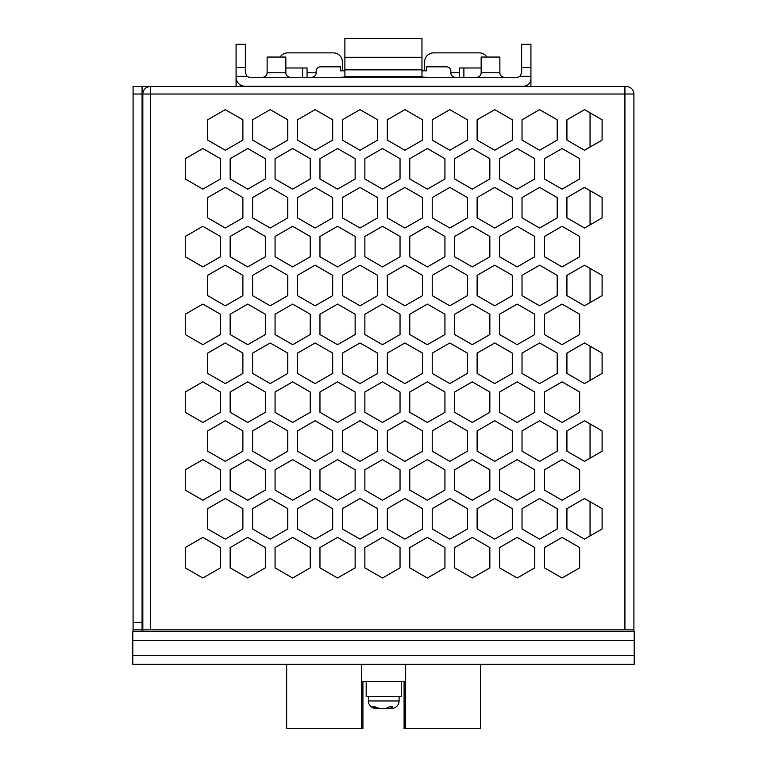 <?xml version="1.0" encoding="UTF-8"?>
<svg xmlns="http://www.w3.org/2000/svg" width="767" height="767" viewBox="0 0 767 767"><rect width="100%" height="100%" fill="white"/><g stroke="black" fill="none" stroke-linecap="round" stroke-linejoin="round"><path stroke-width="1.15" d="M285.842 72.779L285.842 57.055L267.127 57.055L267.127 72.779A4.487 4.487 0 0 1 262.64 77.266A4.487 4.487 0 0 0 267.127 72.779L285.842 72.779A4.487 4.487 0 0 0 290.329 77.266M481.158 72.779L499.873 72.779L499.873 57.055L481.158 57.055L481.158 72.779A4.487 4.487 0 0 1 476.671 77.266M499.873 72.779A4.487 4.487 0 0 0 504.36 77.266M388.514 707.471L388.725 708.44L388.102 707.749M368.39 696.474L368.39 700.961A7.488 7.488 0 0 0 375.868 708.44L375.868 708.44M368.39 700.961L399.089 700.961A7.488 7.488 0 0 1 391.601 708.44L390.23 708.44L392.762 706.848L389.224 706.848L385.993 708.44L379.291 708.44L375.101 706.848L372.522 706.848L376.204 708.44L379.186 708.44M399.089 700.961L399.089 696.474M245.354 67.554L236.073 67.554L236.073 44.333L245.354 44.333L245.354 72.779L247.07 76.307A4.487 4.487 0 0 0 249.841 77.266L517.159 77.266A4.487 4.487 0 0 0 519.93 76.307A4.487 4.487 0 0 1 517.159 77.266M142.077 94.025L133.094 94.025L133.094 86.546L142.077 86.546L142.077 629.86L133.094 629.86L133.094 622.382L142.077 622.382M633.906 631.366L633.906 629.86L142.825 629.86L142.825 94.025A7.488 7.488 0 0 1 150.303 86.546L142.077 86.546M624.923 629.86L624.923 94.025L150.303 94.025L150.303 86.546L626.418 86.546A7.488 7.488 0 0 1 633.906 94.025L633.906 629.86M307.059 72.779L316.148 72.779L316.148 71.302A4.487 4.487 0 0 1 320.635 66.815L340.471 66.815L340.471 70.823L344.882 70.823M316.148 72.779A4.487 4.487 0 0 1 311.661 77.266A4.487 4.487 0 0 0 316.148 72.779L316.148 71.302M421.965 70.823L426.529 70.823L426.529 66.815L446.365 66.815A4.487 4.487 0 0 1 450.852 71.302L450.852 72.779L459.395 72.779M426.529 66.815L446.365 66.815M455.339 77.266A4.487 4.487 0 0 1 450.852 72.779A4.487 4.487 0 0 0 455.339 77.266M426.529 77.266L421.965 77.055L421.965 38.35L344.882 38.35L344.882 77.055L340.471 77.266M247.07 76.307L236.073 76.307L236.073 77.266A8.983 8.983 0 0 0 245.047 86.249L523.449 86.249L236.073 86.249L236.073 67.554M523.449 86.249A7.488 7.488 0 0 0 530.927 78.761L530.927 76.307L519.93 76.307L521.646 72.779L521.646 44.333L530.927 44.333L530.927 77.266M530.927 78.761L530.927 86.546M388.725 708.44L390.23 708.44M381.477 708.44L388.179 708.44M401.275 681.499L401.275 696.474L366.195 696.474L366.195 681.499M361.497 664.289L361.497 728.65L362.916 728.65L362.916 681.499L404.084 681.499L404.084 728.65L405.647 728.65L405.647 664.289M361.497 728.65L286.59 728.65L286.59 664.289M634.204 664.289L132.796 664.289L132.796 655.306L634.204 655.306L634.204 664.289M133.094 94.025L133.094 622.382M142.077 631.366L142.077 629.86M133.094 631.366L133.094 629.86M602.105 430.891L590.053 423.93L590.053 458.158L602.105 451.197L602.105 430.891L584.512 420.738L566.928 430.891L566.928 451.197L584.512 461.351L602.105 451.197L602.105 430.891M602.105 275.343L590.053 268.383L590.053 302.61L602.105 295.65L602.105 275.343L584.512 265.19L566.928 275.343L566.928 295.65L584.512 305.803L602.105 295.65L602.105 275.343M602.105 197.57L590.053 190.619L590.053 224.836L602.105 217.876L602.105 197.57L584.512 187.416L566.928 197.57L566.928 217.876L584.512 228.029L602.105 217.876L602.105 197.57M602.105 353.117L590.053 346.157L590.053 380.384L602.105 373.424L602.105 353.117L584.512 342.964L566.928 353.117L566.928 373.424L584.512 383.577L602.105 373.424L602.105 353.117M602.105 508.665L590.053 501.704L590.053 535.932L602.105 528.971L602.105 508.665L584.512 498.512L566.928 508.665L566.928 528.971L584.512 539.124L602.105 528.971L602.105 508.665M566.928 140.102L584.512 150.255L602.105 140.102L602.105 119.796L584.512 109.643L566.928 119.796L566.928 140.102M185.259 567.858L202.843 578.011L220.426 567.858L220.426 547.552L202.843 537.399L185.259 547.552L185.259 567.858M185.259 490.084L202.843 500.237L220.426 490.084L220.426 469.778L202.843 459.625L185.259 469.778L185.259 490.084M207.704 528.971L225.297 539.124L242.88 528.971L242.88 508.665L225.297 498.512L207.704 508.665L207.704 528.971M230.158 567.858L247.741 578.011L265.334 567.858L265.334 547.552L247.741 537.399L230.158 547.552L230.158 567.858M185.259 412.31L202.843 422.464L220.426 412.31L220.426 392.004L202.843 381.851L185.259 392.004L185.259 412.31M207.704 451.197L225.297 461.351L242.88 451.197L242.88 430.891L225.297 420.738L207.704 430.891L207.704 451.197M230.158 490.084L247.741 500.237L265.334 490.084L265.334 469.778L247.741 459.625L230.158 469.778L230.158 490.084M252.611 528.971L270.195 539.124L287.778 528.971L287.778 508.665L270.195 498.512L252.611 508.665L252.611 528.971M275.065 567.858L292.649 578.011L310.232 567.858L310.232 547.552L292.649 537.399L275.065 547.552L275.065 567.858M185.259 334.537L202.843 344.69L220.426 334.537L220.426 314.23L202.843 304.077L185.259 314.23L185.259 334.537M207.704 373.424L225.297 383.577L242.88 373.424L242.88 353.117L225.297 342.964L207.704 353.117L207.704 373.424M230.158 412.31L247.741 422.464L265.334 412.31L265.334 392.004L247.741 381.851L230.158 392.004L230.158 412.31M252.611 451.197L270.195 461.351L287.778 451.197L287.778 430.891L270.195 420.738L252.611 430.891L252.611 451.197M275.065 490.084L292.649 500.237L310.232 490.084L310.232 469.778L292.649 459.625L275.065 469.778L275.065 490.084M297.51 528.971L315.103 539.124L332.686 528.971L332.686 508.665L315.103 498.512L297.51 508.665L297.51 528.971M319.964 567.858L337.547 578.011L355.14 567.858L355.14 547.552L337.547 537.399L319.964 547.552L319.964 567.858M185.259 256.763L202.843 266.916L220.426 256.763L220.426 236.457L202.843 226.303L185.259 236.457L185.259 256.763M207.704 295.65L225.297 305.803L242.88 295.65L242.88 275.343L225.297 265.19L207.704 275.343L207.704 295.65M230.158 334.537L247.741 344.69L265.334 334.537L265.334 314.23L247.741 304.077L230.158 314.23L230.158 334.537M252.611 373.424L270.195 383.577L287.778 373.424L287.778 353.117L270.195 342.964L252.611 353.117L252.611 373.424M275.065 412.31L292.649 422.464L310.232 412.31L310.232 392.004L292.649 381.851L275.065 392.004L275.065 412.31M297.51 451.197L315.103 461.351L332.686 451.197L332.686 430.891L315.103 420.738L297.51 430.891L297.51 451.197M319.964 490.084L337.547 500.237L355.14 490.084L355.14 469.778L337.547 459.625L319.964 469.778L319.964 490.084M342.418 528.971L360.001 539.124L377.585 528.971L377.585 508.665L360.001 498.512L342.418 508.665L342.418 528.971M364.862 567.858L382.455 578.011L400.038 567.858L400.038 547.552L382.455 537.399L364.862 547.552L364.862 567.858M185.259 178.989L202.843 189.142L220.426 178.989L220.426 158.683L202.843 148.53L185.259 158.683L185.259 178.989M207.704 217.876L225.297 228.029L242.88 217.876L242.88 197.57L225.297 187.416L207.704 197.57L207.704 217.876M230.158 256.763L247.741 266.916L265.334 256.763L265.334 236.457L247.741 226.303L230.158 236.457L230.158 256.763M252.611 295.65L270.195 305.803L287.778 295.65L287.778 275.343L270.195 265.19L252.611 275.343L252.611 295.65M275.065 334.537L292.649 344.69L310.232 334.537L310.232 314.23L292.649 304.077L275.065 314.23L275.065 334.537M297.51 373.424L315.103 383.577L332.686 373.424L332.686 353.117L315.103 342.964L297.51 353.117L297.51 373.424M319.964 412.31L337.547 422.464L355.14 412.31L355.14 392.004L337.547 381.851L319.964 392.004L319.964 412.31M342.418 451.197L360.001 461.351L377.585 451.197L377.585 430.891L360.001 420.738L342.418 430.891L342.418 451.197M364.862 490.084L382.455 500.237L400.038 490.084L400.038 469.778L382.455 459.625L364.862 469.778L364.862 490.084M387.316 528.971L404.899 539.124L422.492 528.971L422.492 508.665L404.899 498.512L387.316 508.665L387.316 528.971M409.77 567.858L427.353 578.011L444.937 567.858L444.937 547.552L427.353 537.399L409.77 547.552L409.77 567.858M207.704 140.102L225.297 150.255L242.88 140.102L242.88 119.796L225.297 109.643L207.704 119.796L207.704 140.102M230.158 178.989L247.741 189.142L265.334 178.989L265.334 158.683L247.741 148.53L230.158 158.683L230.158 178.989M252.611 217.876L270.195 228.029L287.778 217.876L287.778 197.57L270.195 187.416L252.611 197.57L252.611 217.876M275.065 256.763L292.649 266.916L310.232 256.763L310.232 236.457L292.649 226.303L275.065 236.457L275.065 256.763M297.51 295.65L315.103 305.803L332.686 295.65L332.686 275.343L315.103 265.19L297.51 275.343L297.51 295.65M319.964 334.537L337.547 344.69L355.14 334.537L355.14 314.23L337.547 304.077L319.964 314.23L319.964 334.537M342.418 373.424L360.001 383.577L377.585 373.424L377.585 353.117L360.001 342.964L342.418 353.117L342.418 373.424M364.862 412.31L382.455 422.464L400.038 412.31L400.038 392.004L382.455 381.851L364.862 392.004L364.862 412.31M387.316 451.197L404.899 461.351L422.492 451.197L422.492 430.891L404.899 420.738L387.316 430.891L387.316 451.197M409.77 490.084L427.353 500.237L444.937 490.084L444.937 469.778L427.353 459.625L409.77 469.778L409.77 490.084M432.224 528.971L449.807 539.124L467.391 528.971L467.391 508.665L449.807 498.512L432.224 508.665L432.224 528.971M454.668 567.858L472.261 578.011L489.845 567.858L489.845 547.552L472.261 537.399L454.668 547.552L454.668 567.858M252.611 140.102L270.195 150.255L287.778 140.102L287.778 119.796L270.195 109.643L252.611 119.796L252.611 140.102M275.065 178.989L292.649 189.142L310.232 178.989L310.232 158.683L292.649 148.53L275.065 158.683L275.065 178.989M297.51 217.876L315.103 228.029L332.686 217.876L332.686 197.57L315.103 187.416L297.51 197.57L297.51 217.876M319.964 256.763L337.547 266.916L355.14 256.763L355.14 236.457L337.547 226.303L319.964 236.457L319.964 256.763M342.418 295.65L360.001 305.803L377.585 295.65L377.585 275.343L360.001 265.19L342.418 275.343L342.418 295.65M364.862 334.537L382.455 344.69L400.038 334.537L400.038 314.23L382.455 304.077L364.862 314.23L364.862 334.537M387.316 373.424L404.899 383.577L422.492 373.424L422.492 353.117L404.899 342.964L387.316 353.117L387.316 373.424M409.77 412.31L427.353 422.464L444.937 412.31L444.937 392.004L427.353 381.851L409.77 392.004L409.77 412.31M432.224 451.197L449.807 461.351L467.391 451.197L467.391 430.891L449.807 420.738L432.224 430.891L432.224 451.197M454.668 490.084L472.261 500.237L489.845 490.084L489.845 469.778L472.261 459.625L454.668 469.778L454.668 490.084M477.122 528.971L494.705 539.124L512.298 528.971L512.298 508.665L494.705 498.512L477.122 508.665L477.122 528.971M499.576 567.858L517.159 578.011L534.743 567.858L534.743 547.552L517.159 537.399L499.576 547.552L499.576 567.858M297.51 140.102L315.103 150.255L332.686 140.102L332.686 119.796L315.103 109.643L297.51 119.796L297.51 140.102M319.964 178.989L337.547 189.142L355.14 178.989L355.14 158.683L337.547 148.53L319.964 158.683L319.964 178.989M342.418 217.876L360.001 228.029L377.585 217.876L377.585 197.57L360.001 187.416L342.418 197.57L342.418 217.876M364.862 256.763L382.455 266.916L400.038 256.763L400.038 236.457L382.455 226.303L364.862 236.457L364.862 256.763M387.316 295.65L404.899 305.803L422.492 295.65L422.492 275.343L404.899 265.19L387.316 275.343L387.316 295.65M409.77 334.537L427.353 344.69L444.937 334.537L444.937 314.23L427.353 304.077L409.77 314.23L409.77 334.537M432.224 373.424L449.807 383.577L467.391 373.424L467.391 353.117L449.807 342.964L432.224 353.117L432.224 373.424M454.668 412.31L472.261 422.464L489.845 412.31L489.845 392.004L472.261 381.851L454.668 392.004L454.668 412.31M477.122 451.197L494.705 461.351L512.298 451.197L512.298 430.891L494.705 420.738L477.122 430.891L477.122 451.197M499.576 490.084L517.159 500.237L534.743 490.084L534.743 469.778L517.159 459.625L499.576 469.778L499.576 490.084M522.02 528.971L539.613 539.124L557.197 528.971L557.197 508.665L539.613 498.512L522.02 508.665L522.02 528.971M544.474 567.858L562.058 578.011L579.651 567.858L579.651 547.552L562.058 537.399L544.474 547.552L544.474 567.858M342.418 140.102L360.001 150.255L377.585 140.102L377.585 119.796L360.001 109.643L342.418 119.796L342.418 140.102M364.862 178.989L382.455 189.142L400.038 178.989L400.038 158.683L382.455 148.53L364.862 158.683L364.862 178.989M387.316 217.876L404.899 228.029L422.492 217.876L422.492 197.57L404.899 187.416L387.316 197.57L387.316 217.876M409.77 256.763L427.353 266.916L444.937 256.763L444.937 236.457L427.353 226.303L409.77 236.457L409.77 256.763M432.224 295.65L449.807 305.803L467.391 295.65L467.391 275.343L449.807 265.19L432.224 275.343L432.224 295.65M454.668 334.537L472.261 344.69L489.845 334.537L489.845 314.23L472.261 304.077L454.668 314.23L454.668 334.537M477.122 373.424L494.705 383.577L512.298 373.424L512.298 353.117L494.705 342.964L477.122 353.117L477.122 373.424M499.576 412.31L517.159 422.464L534.743 412.31L534.743 392.004L517.159 381.851L499.576 392.004L499.576 412.31M522.02 451.197L539.613 461.351L557.197 451.197L557.197 430.891L539.613 420.738L522.02 430.891L522.02 451.197M544.474 490.084L562.058 500.237L579.651 490.084L579.651 469.778L562.058 459.625L544.474 469.778L544.474 490.084M387.316 140.102L404.899 150.255L422.492 140.102L422.492 119.796L404.899 109.643L387.316 119.796L387.316 140.102M409.77 178.989L427.353 189.142L444.937 178.989L444.937 158.683L427.353 148.53L409.77 158.683L409.77 178.989M432.224 217.876L449.807 228.029L467.391 217.876L467.391 197.57L449.807 187.416L432.224 197.57L432.224 217.876M454.668 256.763L472.261 266.916L489.845 256.763L489.845 236.457L472.261 226.303L454.668 236.457L454.668 256.763M477.122 295.65L494.705 305.803L512.298 295.65L512.298 275.343L494.705 265.19L477.122 275.343L477.122 295.65M499.576 334.537L517.159 344.69L534.743 334.537L534.743 314.23L517.159 304.077L499.576 314.23L499.576 334.537M522.02 373.424L539.613 383.577L557.197 373.424L557.197 353.117L539.613 342.964L522.02 353.117L522.02 373.424M544.474 412.31L562.058 422.464L579.651 412.31L579.651 392.004L562.058 381.851L544.474 392.004L544.474 412.31M432.224 140.102L449.807 150.255L467.391 140.102L467.391 119.796L449.807 109.643L432.224 119.796L432.224 140.102M454.668 178.989L472.261 189.142L489.845 178.989L489.845 158.683L472.261 148.53L454.668 158.683L454.668 178.989M477.122 217.876L494.705 228.029L512.298 217.876L512.298 197.57L494.705 187.416L477.122 197.57L477.122 217.876M499.576 256.763L517.159 266.916L534.743 256.763L534.743 236.457L517.159 226.303L499.576 236.457L499.576 256.763M522.02 295.65L539.613 305.803L557.197 295.65L557.197 275.343L539.613 265.19L522.02 275.343L522.02 295.65M544.474 334.537L562.058 344.69L579.651 334.537L579.651 314.23L562.058 304.077L544.474 314.23L544.474 334.537M477.122 140.102L494.705 150.255L512.298 140.102L512.298 119.796L494.705 109.643L477.122 119.796L477.122 140.102M499.576 178.989L517.159 189.142L534.743 178.989L534.743 158.683L517.159 148.53L499.576 158.683L499.576 178.989M522.02 217.876L539.613 228.029L557.197 217.876L557.197 197.57L539.613 187.416L522.02 197.57L522.02 217.876M544.474 256.763L562.058 266.916L579.651 256.763L579.651 236.457L562.058 226.303L544.474 236.457L544.474 256.763M522.02 140.102L539.613 150.255L557.197 140.102L557.197 119.796L539.613 109.643L522.02 119.796L522.02 140.102M544.474 178.989L562.058 189.142L579.651 178.989L579.651 158.683L562.058 148.53L544.474 158.683L544.474 178.989M142.825 629.86L142.825 631.366M634.204 640.34L132.796 640.34L132.796 631.366L634.204 631.366L634.204 655.306M132.796 640.34L132.796 655.306M286.657 728.65L286.657 664.289M405.647 728.65L480.487 728.65L480.487 664.289M590.053 112.845L590.053 147.063M481.158 67.985L459.395 67.985L459.395 77.266M285.842 67.985L307.059 67.985L307.059 77.266M280.108 57.055A8.983 8.983 0 0 1 287.711 52.865L333.357 52.865A8.983 8.983 0 0 1 342.341 61.849L342.341 70.823M424.659 70.823L424.659 61.849A8.983 8.983 0 0 1 433.643 52.865L479.289 52.865A8.983 8.983 0 0 1 486.892 57.055M421.965 57.295L344.882 57.295M421.965 69.855L344.882 69.855M421.965 76.729L344.882 76.729M142.825 94.025L150.303 94.025L150.303 629.86M626.418 86.546A7.488 7.488 0 0 1 633.906 94.025L624.923 94.025L624.923 86.546M521.646 67.554L530.927 67.554M463.882 67.985L463.882 77.266M302.572 67.985L302.572 77.266"/></g></svg>

